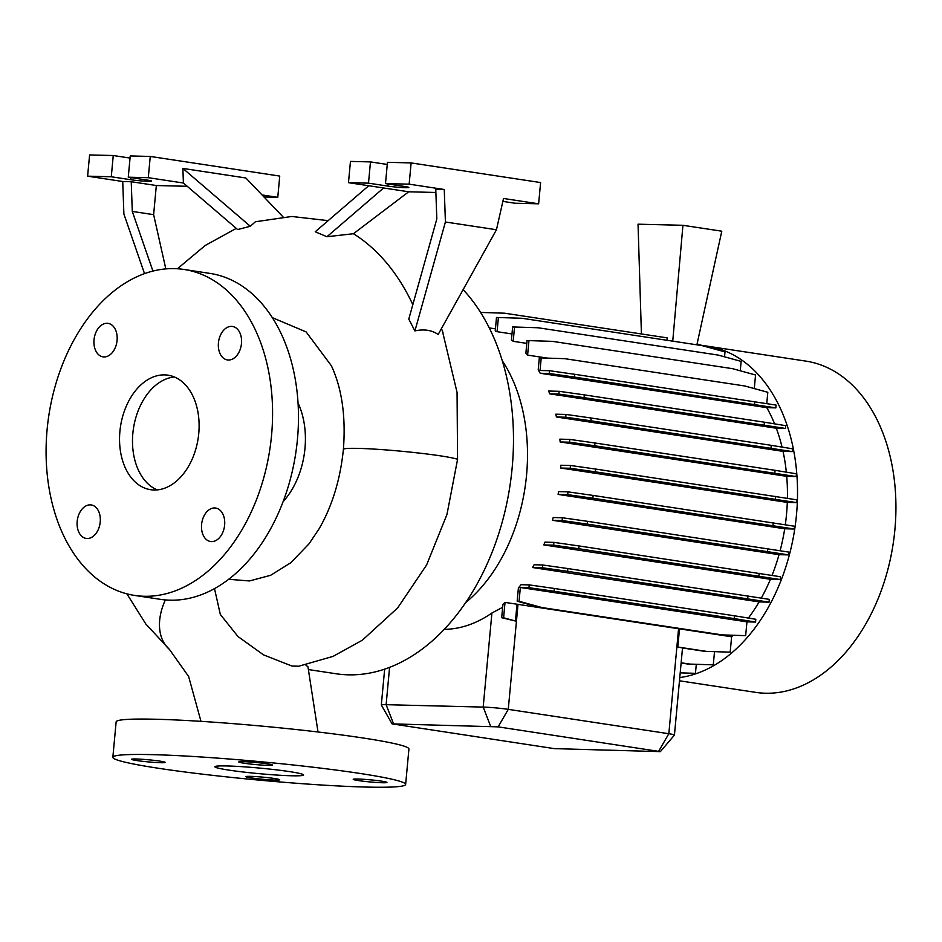 <?xml version="1.0" encoding="UTF-8"?>
<svg xmlns="http://www.w3.org/2000/svg" width="942" height="942" viewBox="0 0 942 942"><rect width="100%" height="100%" fill="white"/><g stroke="black" fill="none" stroke-linecap="round" stroke-linejoin="round"><path stroke-width="1.41" d="M442.434 331.125L457.058 392.402L457.565 459.378L446.967 514.462L426.596 564.988L397.689 607.873L362.329 640.219L333.044 656.386L298.72 666.218L291.996 666.053L263.56 654.89L237.996 636.533L220.322 614.431L214.493 588.585M291.608 775.772A44.557 2.802 -174.7 0 0 303.607 774.972A44.557 2.802 -174.7 0 0 275.676 769.767A44.557 2.802 -174.7 0 0 226.869 765.952A44.557 2.802 -174.7 0 0 214.882 766.741A44.557 2.802 -174.7 0 0 242.812 771.957A44.557 2.802 -174.7 0 0 291.608 775.772M117.079 340.403A16.932 11.481 -81.4 0 0 108.094 323.377A16.932 11.481 -81.4 0 0 94.023 339.827A16.932 11.481 -81.4 0 0 103.008 356.853A16.932 11.481 -81.4 0 0 117.079 340.403M241.482 343.489A16.932 11.481 -81.4 0 0 232.497 326.474A16.932 11.481 -81.4 0 0 218.426 342.923A16.932 11.481 -81.4 0 0 227.411 359.938A16.932 11.481 -81.4 0 0 241.482 343.489M224.632 525.071A16.932 11.481 -81.4 0 0 215.647 508.044A16.932 11.481 -81.4 0 0 201.588 524.494A16.932 11.481 -81.4 0 0 210.572 541.52A16.932 11.481 -81.4 0 0 224.632 525.071M100.229 521.974A16.932 11.481 -81.4 0 0 91.244 504.947A16.932 11.481 -81.4 0 0 77.185 521.409A16.932 11.481 -81.4 0 0 86.169 538.424A16.932 11.481 -81.4 0 0 100.229 521.974M382.393 782.743A16.932 1.06 -174.7 0 0 386.95 782.437A16.932 1.06 -174.7 0 0 376.329 780.459A16.932 1.06 -174.7 0 0 357.783 779.01A16.932 1.06 -174.7 0 0 353.226 779.317A16.932 1.06 -174.7 0 0 363.848 781.295A16.932 1.06 -174.7 0 0 382.393 782.743M267.94 765.375A16.932 1.06 -174.7 0 0 272.497 765.069A16.932 1.06 -174.7 0 0 261.888 763.091A16.932 1.06 -174.7 0 0 243.342 761.642A16.932 1.06 -174.7 0 0 238.785 761.948A16.932 1.06 -174.7 0 0 249.395 763.927A16.932 1.06 -174.7 0 0 267.94 765.375M160.693 762.714A16.932 1.06 -174.7 0 0 165.25 762.408A16.932 1.06 -174.7 0 0 154.641 760.429A16.932 1.06 -174.7 0 0 136.095 758.981A16.932 1.06 -174.7 0 0 131.539 759.287A16.932 1.06 -174.7 0 0 142.16 761.266A16.932 1.06 -174.7 0 0 160.693 762.714M275.146 780.082A16.932 1.06 -174.7 0 0 279.703 779.776A16.932 1.06 -174.7 0 0 269.094 777.798A16.932 1.06 -174.7 0 0 250.548 776.349A16.932 1.06 -174.7 0 0 245.992 776.644A16.932 1.06 -174.7 0 0 256.601 778.622A16.932 1.06 -174.7 0 0 275.146 780.082M457.565 459.355A57.921 3.568 5.4 0 0 440.479 455.857A57.921 3.568 5.4 0 0 353.568 448.321A57.921 3.568 5.4 0 0 350.707 448.333A57.921 3.568 5.4 0 0 348.116 448.416A57.921 3.568 5.4 0 0 346.185 448.557A57.921 3.568 5.4 0 0 344.666 448.769A57.921 3.568 5.4 0 0 343.771 449.016A57.921 3.568 5.4 0 0 343.394 449.334A57.921 3.568 5.4 0 0 343.394 449.381L343.406 449.157C345.902 416.223 341.899 388.422 331.384 365.755L306.115 331.914L272.356 317.654M414.904 330.936L445.413 221.994L444.259 189.495L435.769 189.283L436.817 218.98L408.781 319.103L414.904 330.936C423.959 328.911 431.719 330.077 438.171 334.469L496.458 229.742L503.523 198.479L538.636 203.813L540.602 182.56L411.124 162.919L387.456 162.33L385.49 183.584L404.907 186.528A12.47 0.789 5.3 0 1 408.84 187.47A12.47 0.789 5.3 0 1 405.484 187.694A12.47 0.789 5.3 0 1 387.927 186.104L368.499 183.16L348.481 182.666L350.459 161.412L370.477 161.906L387.268 164.45M368.734 185.739L315.229 231.779L326.945 236.736L353.427 233.722A235.783 159.905 98.6 0 1 412.832 304.655M250.313 226.268L182.878 168.418L183.396 183.019L237.643 229.554L250.313 226.268L255.4 221.759L291.796 216.472L328.157 220.652M198.762 433.426A57.921 39.281 -81.4 0 0 168.017 375.187A57.921 39.281 -81.4 0 0 119.893 431.471A57.921 39.281 -81.4 0 0 150.638 489.71A57.921 39.281 -81.4 0 0 198.762 433.426M174.376 376.977A57.921 39.281 -81.4 0 0 132.846 433.438A57.921 39.281 -81.4 0 0 157.243 489.887M134.6 595.426L160.505 599.347A164.838 111.792 -81.4 0 0 297.46 439.16A164.838 111.792 -81.4 0 0 209.96 273.404L184.055 269.471A164.838 111.792 -81.4 0 0 47.1 429.658A164.838 111.792 -81.4 0 0 134.6 595.426A164.838 111.792 -81.4 0 0 271.567 435.239A164.838 111.792 -81.4 0 0 184.055 269.471M283.071 501.709A71.286 48.336 -81.4 0 0 304.973 448.392A71.286 48.336 -81.4 0 0 298.049 402.999M343.394 449.381C340.333 479.372 332.302 505.76 319.279 528.533L309.106 543.734L290.878 562.68L270.648 575.291L249.489 580.955L228.635 579.295M308.717 669.609L335.988 673.742A212.068 143.808 -81.4 0 0 512.177 467.668A212.068 143.808 -81.4 0 0 463.134 289.618M305.738 664.958L307.963 666.83L318.019 731.993M679.476 680.795L755.719 692.37A167.511 113.605 -81.4 0 0 894.9 529.581A167.511 113.605 -81.4 0 0 805.975 361.127L707.572 346.197A167.511 113.605 -81.4 0 0 703.509 345.69M679.771 677.569A167.511 113.605 -81.4 0 0 796.496 514.65A167.511 113.605 -81.4 0 0 707.572 346.197M465.583 602.656A152.851 103.655 -81.4 0 0 526.566 474.956A152.851 103.655 -81.4 0 0 502.286 360.751M183.396 183.019L148.294 177.685L128.265 177.19L147.694 180.134A12.47 0.789 5.3 0 1 151.615 181.076A12.47 0.789 5.3 0 1 148.259 181.3A12.47 0.789 5.3 0 1 130.702 179.722L111.286 176.766L87.618 176.178L122.731 181.512L123.885 214.011L144.526 273.651M405.637 784.439L408.922 749.02A147.023 9.232 -174.7 0 0 316.748 731.84A147.023 9.232 -174.7 0 0 155.701 719.241A147.023 9.232 -174.7 0 0 116.137 721.866L112.852 757.286A147.023 9.232 -174.7 0 0 205.026 774.465A147.023 9.232 -174.7 0 0 366.061 787.065A147.023 9.232 -174.7 0 0 405.637 784.439A147.023 9.232 -174.7 0 0 313.45 767.259A147.023 9.232 -174.7 0 0 152.416 754.648A147.023 9.232 -174.7 0 0 112.852 757.286M785.31 524.729A152.851 103.655 -81.4 0 0 786.511 514.403A152.851 103.655 -81.4 0 0 787.3 502.404L796.814 502.639L797.073 499.861L595.638 469.057L570.475 465.489L560.796 465.242A152.851 103.655 98.6 0 1 560.702 468.033L787.3 502.404M502.663 607.296L491.912 613.007A152.851 103.655 98.6 0 1 444.188 629.35M505.03 602.397A152.851 103.655 98.6 0 1 502.946 604.293L501.697 617.716L503.605 617.764L505.03 602.397L517.005 604.211L515.451 621.014L503.605 617.764M679.5 628.867L731.616 636.78L730.191 652.147L706.688 651.405L677.816 647.024L679.5 628.867L517.005 604.211M731.616 636.78A152.851 103.655 -81.4 0 0 733.217 635.261M521.008 584.699A152.851 103.655 98.6 0 1 518.394 588.02L517.17 601.22L519.066 601.267L520.349 587.467L746.947 621.85L755.555 622.061L755.814 619.283L734.466 615.797L554.379 588.479L529.216 584.9L521.008 584.699M748.372 618.07A152.851 103.655 -81.4 0 0 759.122 601.903L769.049 602.15L769.308 599.359L567.873 568.556L542.71 564.988L534.102 564.764A152.851 103.655 98.6 0 1 532.524 567.52L759.122 601.903M761.313 598.064A152.851 103.655 -81.4 0 0 770.415 579.295L780.223 579.53L780.482 576.751L579.036 545.948L553.884 542.38L544.959 542.156A152.851 103.655 98.6 0 1 543.817 544.912L770.415 579.295M772.016 575.374A152.851 103.655 -81.4 0 0 779.022 554.673L788.725 554.909L788.984 552.13L587.549 521.326L562.386 517.759L553.189 517.523A152.851 103.655 98.6 0 1 552.424 520.29L779.022 554.673M780.117 550.693A152.851 103.655 -81.4 0 0 784.71 528.78L794.318 529.027L794.577 526.248L593.13 495.433L567.979 491.865L558.535 491.63A152.851 103.655 98.6 0 1 558.111 494.409L784.71 528.78M707.607 347.139L697.08 343.924M724.539 356.841L724.999 351.908L702.002 345.596L521.915 318.266L498.4 317.525L497.082 331.69L511.977 333.951M740.259 370.795L741.13 361.387L718.134 355.075L538.047 327.757L514.532 327.015L513.202 341.322L526.79 343.383M754.283 388.587L755.543 374.987L732.558 368.675L552.459 341.357L528.957 340.615L527.602 355.11L547.443 358.113M766.764 403.576L767.812 392.296L744.828 385.985L564.729 358.667L539.319 357.866L538.2 369.853A152.851 103.655 98.6 0 1 540.213 373.267L766.8 407.65L775.843 407.874L776.102 405.095L574.667 374.292L549.504 370.712L540.049 370.477L541.214 357.913M774.607 423.865A152.851 103.655 -81.4 0 0 766.8 407.65M785.51 428.457L785.769 425.678L764.421 422.204L584.323 394.875L559.171 391.307L548.633 391.036A152.851 103.655 98.6 0 1 549.716 393.85L776.314 428.233L785.51 428.457L584.064 397.654L558.912 394.086L549.716 393.85M782.048 447.097A152.851 103.655 -81.4 0 0 776.314 428.233M792.34 451.595L792.599 448.816L771.251 445.33L591.164 418.012L566.001 414.433L555.804 414.186A152.851 103.655 98.6 0 1 556.428 416.988L783.026 451.359L792.34 451.595L590.905 420.791L565.742 417.212L556.428 416.988M786.334 472.154A152.851 103.655 -81.4 0 0 783.026 451.359M796.155 476.57L796.402 473.791L775.066 470.317L594.967 442.987L569.816 439.408L559.878 439.16A152.851 103.655 98.6 0 1 560.137 441.963L786.723 476.334L796.155 476.57L594.708 445.766L569.557 442.198L560.137 441.963M787.418 498.294A152.851 103.655 -81.4 0 0 786.723 476.334M746.947 621.85L745.664 635.65L722.161 634.896L542.062 607.578L519.066 601.267M517.17 601.22L540.155 607.531L720.253 634.849L745.664 635.65M706.688 651.405L730.191 652.147M714.507 651.664L713.282 664.84L689.779 664.086L681.148 662.779M681.125 663.015L687.872 664.039L713.282 664.84M696.291 664.31L695.455 673.33L680.206 672.847M680.206 672.859L695.455 673.33M528.957 340.615L527.049 340.568L525.883 353.132A152.851 103.655 98.6 0 1 527.602 355.11M514.532 327.015L512.625 326.968L511.424 339.991A152.851 103.655 98.6 0 1 513.202 341.322M498.4 317.525L496.493 317.478L495.245 330.901A152.851 103.655 98.6 0 1 497.082 331.69M489.287 327.922L495.445 328.852M677.816 647.024A17.816 1.119 5.3 0 1 681.961 647.896L704.781 651.358M392.108 723.88L381.333 705.052A17.816 1.119 5.3 0 1 381.322 705.005A17.816 1.119 5.3 0 1 386.126 704.687L483.187 707.089A17.816 1.119 5.3 0 1 508.268 709.361L668.832 733.724A17.816 1.119 5.3 0 1 674.437 735.066A17.816 1.119 5.3 0 1 674.413 735.113L660.366 751.634L498.13 726.859L392.108 723.88L554.343 748.631L660.366 751.634M501.697 617.716L515.451 621.014M152.934 271.096L132.28 211.42L131.232 181.724L156.325 185.527L153.628 214.658L165.827 268.906M132.28 211.42L153.628 214.658M264.007 196.996L277.772 197.337L279.739 176.083L150.261 156.443L130.243 155.936L128.265 177.19M130.043 158.068L113.252 155.524L89.596 154.935L87.618 176.178M111.286 176.766L113.252 155.524M148.294 177.685L150.261 156.443M182.878 168.418L245.838 177.979L283.024 216.895M277.772 197.337L262.053 194.947M122.731 181.512L131.232 181.724M187.222 186.292L156.325 185.527M444.259 189.495L409.146 184.161L385.49 183.584M409.146 184.161L411.124 162.919M445.413 221.994L496.458 229.742M502.863 201.388L514.968 203.225L538.636 203.813M368.499 183.16L370.477 161.906M435.875 192.474L408.698 191.791L353.427 233.722M348.481 182.666L408.698 191.791M326.945 236.736L383.594 187.988M780.223 579.53L578.777 548.727L553.625 545.159L543.817 544.912M758.875 576.057L759.134 573.278M578.777 548.727L579.036 545.948M553.625 545.159L553.884 542.38M774.807 473.096L775.066 470.317M594.708 445.766L594.967 442.987M569.557 442.198L569.816 439.408M775.843 407.874L574.408 377.071L549.257 373.491L540.213 373.267M549.257 373.491L549.504 370.712M754.507 404.401L754.754 401.61M574.408 377.071L574.667 374.292M641.42 333.963L638.04 224.184L682.938 225.303L672.741 341.157M696.88 344.819L721.784 231.19L682.938 225.303M667.066 340.298L667.136 337.86L504.547 313.191L481.032 312.45L480.985 313.062M788.725 554.909L587.29 524.105L562.127 520.537L552.424 520.29M767.377 551.435L767.636 548.656M587.29 524.105L587.549 521.326M562.127 520.537L562.386 517.759M770.992 448.109L771.251 445.33M590.905 420.791L591.164 418.012M565.742 417.212L566.001 414.433M755.555 622.061L734.207 618.576L734.466 615.797M734.207 618.576L554.12 591.258L554.379 588.479M554.12 591.258L528.957 587.678L529.216 584.9M528.957 587.678L520.349 587.467M720.253 634.849L722.161 634.896M540.155 607.531L542.062 607.578M794.318 529.027L592.871 498.224L567.72 494.644L558.111 494.409M772.97 525.542L773.229 522.763M592.871 498.224L593.13 495.433M567.72 494.644L567.979 491.865M764.162 424.983L764.421 422.204M584.064 397.654L584.323 394.875M558.912 394.086L559.171 391.307M769.049 602.15L567.614 571.335L542.451 567.767L532.524 567.52M747.701 598.665L747.96 595.886M567.614 571.335L567.873 568.556M542.451 567.767L542.71 564.988M796.814 502.639L595.379 471.836L570.216 468.268L560.702 468.033M775.466 499.166L775.725 496.387M595.379 471.836L595.638 469.057M570.216 468.268L570.475 465.489M687.872 664.039L689.779 664.086M165.368 599.924A57.921 39.046 131.3 0 0 169.454 649.438L188.635 676.509L200.976 721.348M387.927 186.104L388.128 183.984M130.702 179.722L130.903 177.591M658.693 751.221L668.832 733.724L678.57 628.691M490.605 726.176L483.187 707.089L491.912 613.007M498.13 726.859L508.268 709.361L518.006 604.328M393.544 723.762L386.126 704.687L389.588 667.348M126.876 593.837L145.833 624.016L169.454 649.438M177.414 268.764L205.274 245.438L236.289 228.388M442.952 332.491L441.445 328.593M674.437 735.066L682.514 647.978M381.322 705.005L384.654 669.126"/></g></svg>
